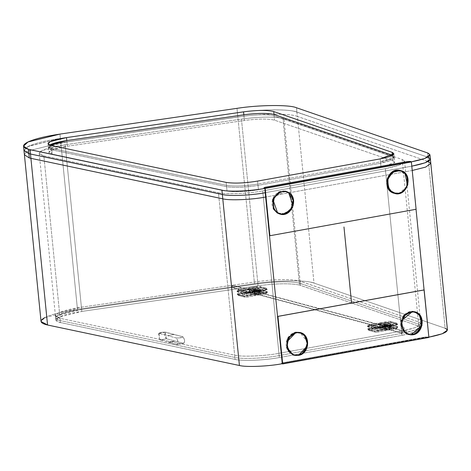 <?xml version="1.0" encoding="UTF-8"?>
<svg xmlns="http://www.w3.org/2000/svg" width="471" height="471" viewBox="0 0 471 471"><rect width="100%" height="100%" fill="white"/><g stroke="black" fill="none" stroke-linecap="round" stroke-linejoin="round"><path stroke-width="0.35" stroke-dasharray="2.35 1.77" d="M288.517 192.392L293.563 200.328L290.972 210.042L282.612 214.411L279.556 213.964L282.135 214.287L290.495 209.913L293.086 200.199L288.011 192.25L290.424 194.258L292.167 196.984L292.88 199.092L293.197 202.477L292.609 205.868L291.726 207.994L289.765 210.773L288.099 212.244L285.232 213.746L283.177 214.217L280.074 214.087L277.195 212.969L274.11 210.119L273.033 208.235L272.114 205.02L272.002 202.742L272.597 199.351L273.474 197.225L275.435 194.446L278.979 191.874L282.029 191.002L284.107 190.973L288.482 192.374L285.644 191.255L278.979 191.874L272.597 199.351L273.527 209.206L277.195 212.969L279.839 214.04L282.223 214.311L290.589 209.936L293.174 200.222L288.099 192.274L286.127 191.397M280.074 214.087L277.195 212.969L285.344 213.704L290.495 209.913L293.086 200.199L290.525 194.37M400.762 170.667L403.935 172.474L406.544 175.842L407.733 180.128L407.315 184.679L405.348 188.8L402.14 191.874L398.172 193.416L394.056 193.21L390.412 191.273L387.798 187.905L386.609 183.619L387.032 179.068L388.999 174.941L392.208 171.874L396.17 170.325L400.762 170.667C414.027 173.581 407.439 197.649 394.527 193.334L394.056 193.21C406.962 197.52 413.55 173.452 400.291 170.537C387.415 166.222 380.768 190.272 394.056 193.21L394.527 193.334M405.095 173.634L400.291 170.537C393.974 169.566 389.558 172.41 387.032 179.068C385.796 186.08 388.139 190.796 394.056 193.21L394.145 193.234C407.056 197.549 413.638 173.475 400.379 170.561L407.079 176.872L406.597 186.857L399.29 193.216L394.056 193.21C400.368 194.182 404.789 191.338 407.315 184.679M285.926 191.332L288.535 192.58M411.289 161.93L416.011 209.248L269.801 235.712L416.011 209.248L411.377 161.959L407.503 161.73L264.92 187.54L263.978 188.1L264.92 187.54L407.503 161.73L410.164 161.435L411.289 161.93L265.079 188.394L411.289 161.93M285.691 191.267L273.474 197.225C270.796 203.813 272.032 209.065 277.195 212.969L273.527 209.206L272.597 199.351L278.979 191.874L285.644 191.255M291.726 207.994C294.41 201.405 293.168 196.154 288.011 192.25L288.54 192.551M400.291 170.537C413.55 173.452 406.962 197.52 394.056 193.21C380.768 190.272 387.415 166.222 400.291 170.537M286.374 213.339L290.589 209.936L293.174 200.222L291.237 195.206M49.673 145.05L50.956 149.637L48.472 148.035L50.727 145.916L66.953 141.912L243.978 116.166C257.796 114.382 267.858 114.282 274.169 115.872L392.584 156.678L394.286 158.003L380.609 163.213L258.014 185.403C245.02 187.505 234.546 187.941 226.592 186.722L50.956 149.637C47.742 148.706 47.665 147.464 50.727 145.916C54.094 144.361 59.505 143.025 66.953 141.912L243.978 116.166C257.796 114.382 267.858 114.282 274.169 115.872L392.584 156.678C396.476 158.633 392.478 160.811 380.609 163.213L258.014 185.403C245.02 187.505 234.546 187.941 226.592 186.722L51.775 149.831L50.956 149.637L50.821 148.277L48.336 146.675L49.673 145.05L50.821 148.277L51.639 148.471L51.775 149.831L51.639 148.471L50.821 148.277L226.457 185.362L226.592 186.722L226.457 185.362L51.639 148.471L226.457 185.362C234.411 186.581 244.885 186.139 257.878 184.043L258.014 185.403L257.878 184.043C244.885 186.139 234.411 186.581 226.457 185.362C234.411 186.581 244.885 186.139 257.878 184.043L380.474 161.853L380.609 163.213L380.474 161.853L257.878 184.043L380.474 161.853C392.343 159.451 396.335 157.273 392.449 155.318L392.584 156.678L392.449 155.318L394.15 156.643L380.474 161.853C392.343 159.451 396.335 157.273 392.449 155.318L393.014 161L274.599 120.193C268.287 118.604 258.226 118.698 244.408 120.488L67.382 146.228C59.935 147.346 54.524 148.677 51.156 150.231C48.095 151.786 48.172 153.022 51.392 153.952L227.022 191.043C234.976 192.262 245.45 191.821 258.444 189.725L381.039 167.535C392.914 165.133 396.906 162.954 393.014 161L394.716 162.324L381.039 167.535L258.444 189.725C245.45 191.821 234.976 192.262 227.022 191.043L51.392 153.952L50.527 145.315L51.392 153.952L48.907 152.357L51.156 150.231L67.382 146.228L244.408 120.488C258.226 118.698 268.287 118.604 274.599 120.193L393.014 161L392.449 155.318M66.817 140.552L67.382 146.228L66.817 140.552M243.843 114.806L244.408 120.488L243.843 114.806M274.034 114.512L274.599 120.193L274.034 114.512M412.231 170.49L416.034 209.289L412.231 170.49M424.083 289.93L428.863 337.159L282.264 363.694L428.798 337.171L424.083 289.93M447.45 330.065L445.13 328.258L428.062 157.273L445.13 328.258L313.998 283.071C306.786 279.862 276.648 280.18 254.487 283.648L237.855 116.985C260.01 113.511 290.148 113.199 297.366 116.408L313.998 283.071L445.13 328.258L313.998 283.071L297.366 116.408C290.148 113.199 260.01 113.511 237.855 116.985L237.419 112.663C259.58 109.195 289.718 108.878 296.93 112.086L297.366 116.408L428.498 161.594L297.366 116.408L296.93 112.086L428.062 157.273L296.93 112.086C290.048 108.895 259.103 109.195 237.419 112.663L254.487 283.648C274.858 280.445 303.312 279.868 311.985 282.488L313.998 283.071L311.985 282.488C303.312 279.868 274.858 280.445 254.487 283.648L77.462 309.394L44.792 317.631L41.042 321.469M24.41 154.8L25.775 152.486L28.16 150.967L60.83 142.725L77.462 309.394L254.487 283.648L77.462 309.394L60.83 142.725L237.855 116.985L60.83 142.725L28.16 150.967L25.775 152.48L24.41 154.8M30.915 158.333L29.308 157.95M283.895 118.71L282.9 118.409L299.532 285.073L300.527 285.373L283.895 118.71L300.527 285.373L418.819 326.138L402.187 159.475L283.895 118.71L402.187 159.475L418.819 326.138L421.215 328.004L415.875 331.831L401.946 335.346L385.307 168.677L399.243 165.168L404.583 161.341L402.187 159.475C407.668 162.23 402.04 165.297 385.307 168.677L401.946 335.346L279.35 357.536L262.718 190.867L385.307 168.677L262.718 190.867L279.35 357.536C265.397 360.309 241.923 361.298 235.076 359.397L218.444 192.733C225.291 194.635 248.765 193.646 262.718 190.867C248.765 193.646 225.291 194.635 218.444 192.733L235.076 359.397L60.494 322.553L43.856 155.883L218.444 192.733L43.856 155.883L60.494 322.553L55.849 320.033L58.528 317.295L81.824 311.419L65.192 144.756L41.89 150.626L39.217 153.363L43.856 155.883C38.445 154.647 37.792 152.892 41.89 150.626C46.499 148.353 54.265 146.393 65.192 144.756L81.824 311.419L258.084 285.785L241.446 119.122L65.192 144.756L241.446 119.122L258.084 285.785C276.371 283.389 290.189 283.148 299.532 285.073L282.9 118.409C273.557 116.484 259.739 116.72 241.446 119.122C259.739 116.72 273.557 116.484 282.9 118.409L283.895 118.71M44.792 317.631C51.251 314.44 62.143 311.69 77.462 309.394C62.143 311.69 51.251 314.44 44.792 317.631M299.532 285.073C290.189 283.148 276.371 283.389 258.084 285.785L81.824 311.419C70.897 313.056 63.132 315.017 58.528 317.295C54.43 319.562 55.083 321.31 60.494 322.553L235.076 359.397C241.923 361.298 265.397 360.309 279.35 357.536L401.946 335.346C418.678 331.961 424.3 328.893 418.819 326.138L299.532 285.073M411.795 166.169L412.166 170.502L265.626 197.025L412.166 170.502L411.731 166.181L265.197 192.704L411.731 166.181L411.366 161.853L411.731 166.181L265.197 192.704L411.795 166.169M430.812 163.402L428.498 161.594M264.767 188.382L411.366 161.853M23.968 150.373L28.13 146.44L23.968 150.373L27.724 146.646L60.394 138.409L60.83 142.725L60.394 138.409L237.419 112.663L60.394 138.409L28.419 146.298L23.98 150.479M59.97 134.088L60.394 138.409L59.97 134.088M236.995 108.342L237.419 112.663L236.995 108.342M296.506 107.765L296.93 112.086L296.506 107.765M427.639 152.951L428.062 157.273L427.639 152.951M430.382 159.08L428.062 157.273C433.367 159.94 427.921 162.907 411.731 166.181M51.345 145.51L52.204 154.147L51.345 145.51M226.162 182.401L227.022 191.043L226.162 182.401M257.584 181.082L258.444 189.725L257.584 181.082M380.174 158.892L381.039 167.535L380.174 158.892M161.641 332.561L160.852 332.555L161.641 332.561M180.316 337.566L181.1 337.572L180.316 337.566M159.127 333.38C159.575 332.502 161.788 332.102 165.768 332.179C164.161 334.21 164.379 336.4 166.428 338.755L159.787 339.956L159.039 333.362L167.658 335.664L174.299 334.463L167.658 335.664L176.183 337.948C180.169 338.025 182.383 337.625 182.825 336.747L165.768 332.179C161.788 332.102 159.575 332.502 159.127 333.38L167.658 335.664L174.299 334.463L167.658 335.664L176.183 337.948C178.297 340.986 178.515 343.176 176.837 344.525L183.484 343.324L174.953 341.039L171.674 342.034L168.312 342.24L159.787 339.956L158.527 333.539L159.127 333.38L159.027 333.091L158.527 333.539M166.428 338.755L165.244 332.279L182.825 336.747C182.383 337.625 180.169 338.025 176.183 337.948C178.262 340.639 178.48 342.835 176.837 344.525L168.312 342.24L176.837 344.525L183.908 343.288L176.961 344.548L183.484 343.324C185.162 341.975 184.944 339.779 182.825 336.747C184.903 339.438 185.121 341.628 183.484 343.324L174.953 341.039L168.312 342.24L171.674 342.034L174.953 341.039L166.428 338.755L174.953 341.039L168.312 342.24L159.787 339.956L166.428 338.755M255.329 290.189L259.762 291.378L259.162 290.766L258.444 291.62L254.01 290.43L254.729 289.583L255.329 290.189L254.976 289.641L254.24 289.777L254.034 290.566L254.481 291.019L255.094 290.842L255.329 290.189L254.481 291.019L254.01 290.43L258.444 291.62L259.162 290.766L259.686 291.113L259.621 291.92L259.044 292.226L258.52 291.885L259.303 292.179L259.715 291.732L259.762 291.378L255.329 290.189M237.696 290.118L236.995 291.337L237.266 291.584L237.89 290.301L238.879 289.712L237.89 290.301L244.437 292.038L247.034 291.896L247.505 293.145L256.401 291.537L255.194 290.419L247.034 291.896L244.225 291.996L243.601 293.28L247.505 293.145L247.034 291.896L255.194 290.419L256.401 291.537L247.534 289.159L247.04 288.234L255.194 290.419L247.04 288.234L247.534 289.159L238.638 290.766L238.879 289.712L247.04 288.234L238.879 289.712L238.638 290.766L237.266 291.584L243.631 293.568L237.296 291.873L237.172 291.49L247.563 289.447L249.147 289.871L240.911 291.361L249.147 289.871L247.534 289.159L238.667 291.054L237.296 291.873L237.89 290.301L244.225 291.996L243.601 293.28L236.978 291.408L237.296 291.873L238.638 290.766L247.534 289.159L256.43 291.82L244.779 293.68L243.631 293.568L247.534 293.433L256.401 291.537L254.846 291.396L256.43 291.82L247.534 293.433L243.631 293.568L237.296 291.873M238.226 295.364L247.552 293.38L255.706 295.57L256.683 294.381L247.787 295.988L247.546 297.048L255.706 295.57L247.552 293.38L247.817 292.002L256.683 294.381L255.706 295.57L247.546 297.048L247.787 295.988L243.884 296.124L244.737 297.142L247.546 297.048L245.232 297.213L243.884 296.124L237.549 294.428L243.884 296.124L237.237 293.963L238.891 293.321L247.817 292.002L247.552 293.38L239.392 294.858L238.921 293.61L239.392 294.858L238.403 295.447L237.302 294.31L238.22 295.358M238.403 295.447L244.737 297.142L238.403 295.447L237.549 294.428L238.921 293.61L247.793 291.714L256.66 294.092L255.076 293.668L246.833 295.158L241.134 293.627L249.371 292.138L247.793 291.714L238.891 293.321L247.793 291.714L249.371 292.138L249.147 289.871L249.371 292.138L241.134 293.627L240.911 291.361L246.61 292.891L254.846 291.396L255.076 293.668L254.846 291.396L246.61 292.891L240.911 291.361L241.134 293.627L246.833 295.158L246.61 292.891L246.833 295.158L255.076 293.668L256.683 294.381L247.787 295.988L243.884 296.124L247.787 295.988L256.66 294.092L245.002 295.947L237.525 294.139M238.891 293.321L237.266 294.251L237.402 293.763L238.891 293.321M258.991 290.366L254.216 291.231L249.783 290.042L254.558 289.176L249.783 290.042L250.007 292.308L249.783 290.042L254.216 291.231L254.44 293.498L250.007 292.308L254.44 293.498L259.215 292.632L254.782 291.443L250.007 292.308L254.782 291.443L255.541 290.884L255.665 289.906L254.97 289.194L255.712 290.348L254.782 291.443L259.215 292.632L254.44 293.498L254.216 291.231L258.991 290.366L254.558 289.176L258.991 290.366M259.215 292.632L260.145 291.537L259.397 290.377L260.098 291.09L259.974 292.073L259.215 292.632M258.603 291.661L259.545 292.379L260.21 292.15L260.392 291.549L259.921 291.419L259.733 292.02L258.714 291.985L259.333 292.261L259.851 291.843L259.845 291.155L259.321 290.813L258.603 291.661L259.45 290.831L260.398 291.69L259.933 292.35L259.227 292.167L259.15 291.366L259.792 290.937L260.392 291.549L259.539 290.984L259.074 291.785L258.603 291.661M253.374 290.26L254.452 290.996L255.17 290.148L254.693 290.018L253.975 290.872L253.374 290.26L254.105 290.86L253.922 289.965L254.817 289.6L255.147 290.43L254.581 290.99L254.093 290.86L254.67 290.307L254.452 289.547L253.834 289.459L253.398 289.977L254.228 289.43L255.17 290.148L254.876 289.636L254.311 289.583L253.851 290.383L253.374 290.26M266.162 288.152L267.092 289.206L260.498 287.381L256.624 287.805L260.498 287.381L259.645 286.362L265.98 288.058L264.99 288.646L265.461 289.895L264.99 288.646L256.83 290.124L256.565 291.508L265.461 289.895L266.833 289.076L265.98 288.058L258.82 286.286L256.836 286.462L259.645 286.362L260.498 287.381L256.595 287.516L256.836 286.462L248.676 287.94L256.836 286.462L256.595 287.516L247.699 289.129L248.676 287.94L250.378 288.393L249.754 289.683L250.036 292.526L250.89 293.545L256.083 292.603L255.57 287.457L250.378 288.393L248.676 287.94L247.699 289.129L249.754 289.683L250.378 288.393L255.57 287.457L256.083 292.603L250.89 293.545L250.036 292.526L247.981 291.973L249.188 293.086L250.89 293.545L249.188 293.086L247.981 291.973L256.878 290.36L257.349 291.608L249.188 293.086L257.349 291.608L256.878 290.36L260.781 290.224L267.116 291.92L267.393 292.167L266.686 293.386M266.692 293.386L260.157 291.508L257.349 291.608L260.157 291.508L260.751 289.936L267.086 291.631L265.715 292.45L256.819 294.063L255.235 293.639L255.011 291.366L256.589 291.796L265.491 290.183L256.589 291.796L256.83 290.124L265.344 288.576L265.98 288.058L266.833 289.076L265.461 289.895L256.565 291.508L254.505 290.954L255.129 289.665L256.83 290.124L255.129 289.665L260.322 288.729L260.834 293.875L256.083 292.603L260.834 293.875L255.641 294.817L254.787 293.798L254.505 290.954L255.129 289.665L260.322 288.729L255.57 287.457L260.322 288.729L260.834 293.875L255.641 294.817L257.343 295.27L265.503 293.798L265.744 292.738L256.848 294.351L257.343 295.27L255.641 294.817L254.787 293.798L256.848 294.351L254.787 293.798L254.505 290.954L256.589 291.796L255.011 291.366L263.248 289.877L257.549 288.352L249.306 289.842L247.699 289.129L256.624 287.805L247.722 289.418L249.306 289.842L257.549 288.352L257.772 290.619L249.536 292.108L249.306 289.842L249.536 292.108L257.772 290.619L263.472 292.144L263.248 289.877L255.011 291.366L255.235 293.639L263.472 292.144L257.772 290.619L257.549 288.352L263.248 289.877L263.472 292.144L255.235 293.639L256.819 294.063L266.203 292.35L267.281 291.708L259.085 289.836L247.952 291.684L249.536 292.108L247.981 291.973L256.848 290.071L260.751 289.936L260.157 291.508L266.492 293.209L267.116 291.92L265.744 292.738L265.503 293.798L266.492 293.209L267.086 291.631L267.375 291.814L260.781 290.224L256.848 290.071L247.981 291.973L250.036 292.526L249.754 289.683L247.699 289.129L256.595 287.516L260.228 287.61L266.857 289.365L260.498 287.381L266.833 289.076L267.122 289.636L265.491 290.183L266.857 289.365M266.492 293.209L265.856 293.721L257.343 295.27L256.819 294.063L265.744 292.738L267.086 291.631M414.586 311.749L420.067 315.876L421.557 325.62L415.581 333.486L410.494 334.722L408.498 334.457M299.78 332.42L295.541 332.243L300.015 332.485L304.201 335.005L307.345 344.16L302.765 353.05L300.463 354.492M298.443 355.199L293.928 355.193M428.893 337.466L425.025 337.242L428.893 337.466L427.686 336.942L428.787 337.242L282.576 363.7L281.475 363.406L282.576 363.7L428.787 337.242L424.059 289.924L428.804 337.442L282.594 363.906L428.804 337.442L427.686 336.942L425.001 337.042L282.417 362.847L281.281 363.282L281.982 363.742L281.499 363.612L282.417 362.847L281.475 363.406M414.35 311.684L412.119 311.355C405.69 311.914 401.875 315.705 400.686 322.729L408.263 334.392M414.003 334.122L421.833 323.324L420.703 327.769L418.13 331.49L414.515 333.927L411.442 334.675L408.216 334.381L405.519 333.18L400.721 325.014L403.629 315.393L412.119 311.355L414.303 311.672L419.979 315.847L421.463 325.596L415.487 333.462L411.024 334.698M419.184 314.787L414.545 311.737M293.886 355.181L297.843 355.281L292.732 354.822L286.574 347.881L287.81 337.931L295.541 332.243C289.253 334.127 286.121 338.602 286.144 345.673L293.692 355.128M298.443 355.158L305.179 350.241L307.239 341.852L299.974 332.473M281.499 363.612L282.441 363.053L425.001 337.042L427.686 336.942L282.441 363.053L425.001 337.042L282.417 362.847L281.499 363.612L281.982 363.742M408.216 334.381L410.406 334.698L406.42 333.698L403.176 331.072L401.533 328.269L400.721 325.014L400.821 321.587L401.822 318.284L403.629 315.393L405.219 313.816L409.011 311.767L412.119 311.355L403.629 315.393L400.721 325.014L405.519 333.18L408.216 334.381L410.494 334.722L415.581 333.486L421.557 325.62L420.067 315.876L414.398 311.696L412.119 311.355L416.099 312.355L419.343 314.981L421.357 318.832L421.833 323.324M298.373 355.399L297.843 355.281L298.314 355.411L303.153 353.15L307.734 344.266L304.59 335.105L300.21 332.538L295.541 332.243L287.81 337.931L286.574 347.881L292.732 354.822L293.733 355.14L290.048 353.256L287.387 349.935L286.144 345.673L286.262 342.246L286.845 340.015L288.423 336.965L289.877 335.246L292.526 333.291L294.51 332.485L297.619 332.09L300.645 332.703L302.494 333.645L304.819 335.776L306.45 338.59L307.239 341.852L307.116 345.278L306.533 347.51L304.272 351.46L300.851 354.233L296.801 355.417L293.716 355.134L297.931 355.305L302.676 353.02L307.257 344.136L304.113 334.981L299.733 332.408L304.113 334.981L307.257 344.136L302.676 353.02L297.843 355.281L302.765 353.05L307.345 344.16L305.326 336.359M81.63 309.459L81.406 307.192L58.104 313.068L55.431 315.805L60.07 318.325L234.658 355.169C241.505 357.071 264.979 356.088 278.926 353.309L401.522 331.119L401.751 333.386L401.522 331.119L402.157 331.001L278.926 353.309L279.156 355.576L278.926 353.309C264.979 356.088 241.505 357.071 234.658 355.169L234.882 357.436L234.658 355.169L60.07 318.325L60.3 320.592L60.07 318.325C54.66 317.083 54.006 315.334 58.104 313.068C62.714 310.789 70.479 308.835 81.406 307.192L231.779 285.326L232.003 287.593L402.381 333.274L402.157 331.001L231.779 285.326L81.406 307.192L81.63 309.459L58.327 315.334L55.655 318.072L60.3 320.592L234.882 357.436C241.729 359.338 265.202 358.354 279.156 355.576L402.381 333.274L279.156 355.576C265.202 358.354 241.729 359.338 234.882 357.436L60.3 320.592C54.889 319.356 54.23 317.601 58.327 315.334C62.937 313.056 70.703 311.101 81.63 309.459L232.003 287.593L81.63 309.459C70.703 311.101 62.937 313.056 58.327 315.334C54.23 317.601 54.889 319.356 60.3 320.592L234.882 357.436C241.729 359.338 265.202 358.354 279.156 355.576L401.751 333.386C418.483 330.006 424.106 326.933 418.625 324.183L418.401 321.911L299.114 280.846C289.771 278.926 275.953 279.162 257.661 281.558L257.89 283.83L257.661 281.558L232.491 285.22L257.661 281.558C275.953 279.162 289.771 278.926 299.114 280.846L299.338 283.112C289.995 281.193 276.177 281.428 257.89 283.83L232.721 287.487L232.491 285.22L402.805 330.883C418.619 327.545 423.818 324.56 418.401 321.911L300.104 281.146L299.114 280.846L299.338 283.112L300.333 283.418L300.104 281.146L300.333 283.418L299.338 283.112C289.995 281.193 276.177 281.428 257.89 283.83C276.177 281.428 289.995 281.193 299.338 283.112L418.625 324.183L300.333 283.418L418.625 324.183L418.401 321.911L420.797 323.789L415.834 327.463L402.805 330.883L403.029 333.15L416.064 329.729L421.021 326.062L418.625 324.183C424.041 326.827 418.843 329.818 403.029 333.15L232.721 287.487L257.89 283.83L81.63 309.459M231.779 285.326L402.157 331.001L402.381 333.274L232.003 287.593L231.779 285.326M232.721 287.487L403.029 333.15L402.805 330.883L232.491 285.22L232.721 287.487M389.07 326.638L390.012 327.357L390.677 327.127L390.859 326.527L390.388 326.397L390.2 326.998L389.535 327.227L389.07 326.638L389.217 327.021L389.8 327.239L390.318 326.821L390.306 326.132L389.788 325.791L389.07 326.638L389.917 325.808L390.865 326.668L390.4 327.327L389.694 327.145L389.617 326.344L390.259 325.914L390.859 326.527L390.006 325.961L389.541 326.768L389.07 326.638M383.841 325.237L384.919 325.973L385.637 325.125L385.16 325.002L384.442 325.85L383.841 325.237L384.572 325.838L384.389 324.943L385.284 324.578L385.614 325.414L385.048 325.967L384.56 325.838L385.137 325.284L384.919 324.525L384.301 324.437L383.865 324.955L384.695 324.407L385.637 325.125L385.343 324.613L384.778 324.56L384.318 325.367L383.841 325.237M397.548 324.172L390.965 322.358L387.091 322.782L390.965 322.358L390.112 321.34L396.447 323.041L390.112 321.34L387.686 321.375L390.112 321.34L390.965 322.358L387.062 322.494L387.303 321.44L379.143 322.918L387.303 321.44L387.062 322.494L378.166 324.107L379.143 322.918L380.845 323.371L380.221 324.66L380.503 327.504L381.357 328.522L386.55 327.58L386.037 322.435L380.845 323.371L379.143 322.918L378.166 324.107L380.221 324.66L380.845 323.371L386.037 322.435L386.55 327.58L381.357 328.522L380.503 327.504L378.448 326.951L379.655 328.063L381.357 328.522L379.655 328.063L378.448 326.951L387.345 325.343L387.816 326.586L379.655 328.063L387.816 326.586L387.345 325.343L391.248 325.202L397.583 326.903L397.86 327.145L397.153 328.369L396.323 328.705L395.97 328.776L396.211 327.716L387.315 329.329L387.81 330.253L395.97 328.776L396.959 328.187L397.583 326.903L396.211 327.716L395.97 328.776L387.81 330.253L386.108 329.794L385.254 328.776L384.972 325.932L385.596 324.649L390.789 323.707L391.301 328.852L386.55 327.58L391.301 328.852L386.108 329.794L391.301 328.852L390.789 323.707L386.037 322.435L390.789 323.707L385.596 324.649L387.297 325.102L387.032 326.485L395.928 324.872L395.457 323.624L387.297 325.102L395.457 323.624L395.928 324.872L397.3 324.06L396.623 323.124M397.159 328.364L397.553 326.615L390.536 324.819L378.419 326.662L380.003 327.086L379.773 324.819L378.166 324.107L387.091 322.782L378.189 324.395L379.773 324.819L388.016 323.33L379.773 324.819L380.003 327.086L388.239 325.596L380.003 327.086L378.448 326.951L387.315 325.055L391.218 324.913L390.624 326.491L397.147 328.381M396.959 328.187L390.624 326.491L387.816 326.586L390.624 326.491L391.248 325.202L387.315 325.055L378.448 326.951L380.503 327.504L380.221 324.66L378.166 324.107L387.062 322.494L390.695 322.588L397.324 324.342L390.965 322.358L397.583 324.231M396.447 323.041L395.457 323.624L396.447 323.041L397.3 324.06L395.958 325.161L397.612 324.513L397.324 324.342M395.928 324.872L387.056 326.774L385.478 326.35L393.715 324.855L388.016 323.33L388.239 325.596L393.939 327.127L393.715 324.855L385.478 326.35L385.702 328.617L393.939 327.127L388.239 325.596L388.016 323.33L393.715 324.855L393.939 327.127L385.702 328.617L387.286 329.041L396.67 327.327L397.677 326.992L397.553 326.615L397.871 327.086L391.218 324.913L397.553 326.615L396.211 327.716L387.315 329.329L385.254 328.776L386.108 329.794L387.81 330.253L387.286 329.041L385.254 328.776L384.972 325.932L387.056 326.774L387.297 325.102L385.596 324.649L384.972 325.932L387.032 326.485L395.928 324.872M397.589 324.242L397.447 324.725L396.447 325.061L387.056 326.774L385.478 326.35L385.702 328.617L387.286 329.041L396.211 327.716L397.553 326.615M385.796 325.167L390.229 326.356L389.758 325.767L389.093 325.997L388.911 326.597L384.477 325.408L385.196 324.56L385.796 325.167L385.319 324.578L384.707 324.755L384.477 325.408L384.831 325.956L385.455 325.908L385.796 325.167L385.337 325.973L384.772 325.92L384.477 325.408L388.911 326.597L389.14 325.944L389.752 325.767L390.159 326.78L389.382 327.186L388.911 326.597L389.77 327.162L390.229 326.356L385.796 325.167M368.163 325.096L367.462 326.315L367.733 326.562L368.357 325.278L369.346 324.69L368.357 325.278L374.904 327.015L377.501 326.874L377.972 328.122L386.868 326.515L385.661 325.402L377.501 326.874L374.692 326.974L374.068 328.263L377.972 328.122L377.501 326.874L385.661 325.402L386.868 326.515L378.001 324.136L377.507 323.212L385.661 325.402L377.507 323.212L378.001 324.136L369.105 325.749L369.346 324.69L377.507 323.212L369.346 324.69L369.105 325.749L367.733 326.562L374.098 328.552L367.763 326.85L367.639 326.474L378.03 324.425L379.614 324.849L371.378 326.338L379.614 324.849L378.001 324.136L369.134 326.032L367.763 326.85L368.357 325.278L374.692 326.974L374.068 328.263L367.445 326.385L367.763 326.85L369.105 325.749L378.001 324.136L386.897 326.803L375.246 328.658L374.098 328.552L378.001 328.411L386.868 326.515L385.313 326.379L386.897 326.803L378.001 328.411L374.098 328.552L367.763 326.85M368.693 330.342L369.859 329.835L368.87 330.424L368.016 329.406L369.388 328.593L369.859 329.835L378.019 328.364L369.859 329.835L369.388 328.593L378.284 326.98L378.019 328.364L386.173 330.548L387.15 329.359L378.254 330.966L378.013 332.026L386.173 330.548L378.019 328.364L378.284 326.98L387.15 329.359L386.173 330.548L378.013 332.026L378.254 330.966L374.351 331.107L375.204 332.126L378.013 332.026L376.029 332.202L375.204 332.126L374.351 331.107L368.016 329.406L374.321 330.819L367.704 328.946L368.687 330.336M368.87 330.424L375.204 332.126L368.87 330.424L367.992 329.117L369.358 328.305L378.26 326.691L387.127 329.07L385.543 328.646L377.3 330.136L371.601 328.605L379.838 327.115L378.26 326.691L369.358 328.305L378.26 326.691L379.838 327.115L379.614 324.849L379.838 327.115L371.601 328.605L371.378 326.338L377.077 327.869L385.313 326.379L385.543 328.646L385.313 326.379L377.077 327.869L371.378 326.338L371.601 328.605L377.3 330.136L377.077 327.869L377.3 330.136L385.543 328.646L387.15 329.359L378.254 330.966L374.351 331.107L378.254 330.966L387.127 329.07L375.469 330.925L368.016 329.406L369.358 328.305L367.869 328.74L367.992 329.117M389.458 325.343L384.683 326.209L380.25 325.019L385.025 324.154L380.25 325.019L380.474 327.286L380.25 325.019L384.683 326.209L384.907 328.475L380.474 327.286L384.907 328.475L389.682 327.61L385.249 326.421L380.474 327.286L385.249 326.421L386.008 325.861L386.132 324.884L385.437 324.172L386.173 325.326L385.249 326.421L389.682 327.61L384.907 328.475L384.683 326.209L389.458 325.343L385.025 324.154L389.87 325.361L390.565 326.073L390.441 327.051L389.682 327.61L390.382 327.145L390.606 326.291L390.223 325.543L389.458 325.343M295.541 332.243L296.018 332.367L295.541 332.243M293.645 355.116L297.843 355.281M298.314 355.411L294.122 355.246M410.877 334.828L415.487 333.462L421.463 325.596L419.979 315.847L414.303 311.672L420.456 315.976L421.939 325.72L415.964 333.586L410.912 334.828M412.119 311.355L412.596 311.478L412.119 311.355M28.13 146.44C34.701 143.319 45.457 140.646 60.394 138.409L237.419 112.663C257.79 109.46 286.244 108.883 294.917 111.503L428.062 157.273L294.917 111.503C286.244 108.883 257.79 109.46 237.419 112.663L60.394 138.409C45.457 140.646 34.701 143.319 28.13 146.44M282.264 363.694L428.863 337.159M400.309 170.543L400.691 170.643M48.336 146.675L48.472 148.035M394.15 156.643L394.286 158.003M404.583 161.341L421.215 328.004M39.217 153.363L55.849 320.033M393.856 153.681L394.716 162.324M48.042 143.714L48.907 152.357M165.244 332.279L159.039 333.362M259.291 290.79L254.858 289.6M259.403 290.377L254.97 289.194M258.915 292.208L254.481 291.019M259.545 292.379L259.068 292.25M254.322 290.978L253.845 290.848M254.699 289.559L254.228 289.43M259.927 290.96L259.45 290.831M55.655 318.072L55.431 315.805M421.021 326.044L420.797 323.777M390.012 327.357L389.535 327.227M384.789 325.956L384.312 325.826M396.629 323.13L397.559 324.183M385.166 324.537L384.695 324.407M390.394 325.938L389.917 325.808M389.758 325.767L385.325 324.578M389.87 325.361L385.437 324.172M389.382 327.186L384.948 325.997"/><path stroke-width="0.71" d="M285.644 191.255L288.499 192.38L286.121 191.379L279.073 192.186L272.997 199.716L277.666 213.098L277.195 212.969L277.996 212.815C273.516 210.92 272.32 205.839 274.393 197.561C279.898 191.308 284.59 189.707 288.476 192.739L285.679 191.662L282.677 191.532L280.687 191.991L277.908 193.446L276.294 194.87L274.393 197.561L273.251 200.699L272.968 202.913L273.28 206.186L274.446 209.171L275.653 210.873L277.996 212.815L280.787 213.899L282.783 214.093L285.785 213.563L288.564 212.115L290.177 210.684L292.079 207.994L293.504 202.648L293.192 199.368L292.503 197.331L290.813 194.688L288.482 192.374C299.273 197.891 291.484 217.914 280.033 214.093L277.666 213.098L274.004 209.336L273.068 199.474L279.45 192.003L286.121 191.379L288.482 192.374L288.476 192.739C292.95 194.635 294.151 199.722 292.079 207.994C286.574 214.246 281.876 215.853 277.996 212.815L277.666 213.098L280.033 214.093L287.063 213.298L293.145 205.798L288.517 192.392M280.074 214.087L279.079 213.822M285.126 191.132L286.127 191.397M394.527 193.334L394.786 193.022C389.97 192.362 387.704 187.794 387.98 179.321C392.072 171.903 396.352 169.154 400.827 171.061L400.762 170.667C396.146 168.695 391.731 171.538 387.509 179.192C387.215 187.941 389.558 192.651 394.527 193.334L394.056 193.21L394.527 193.334C381.239 190.402 387.892 166.345 400.762 170.667L400.827 171.061C405.643 171.721 407.91 176.289 407.627 184.762C403.541 192.18 399.261 194.935 394.786 193.022L394.527 193.334C399.149 195.306 403.565 192.462 407.786 184.809C408.074 176.06 405.737 171.344 400.762 170.667L400.827 171.061L396.835 170.855L392.997 172.357L389.888 175.33L387.98 179.321L387.574 183.731L388.722 187.882L391.254 191.149L394.786 193.022L398.772 193.228L402.617 191.726L405.725 188.753L407.627 184.762L408.039 180.352L406.885 176.201L404.353 172.939L400.291 170.537M263.96 187.9L264.902 187.334L407.486 161.529L410.164 161.435L407.486 161.529L264.902 187.334L263.96 187.9L265.055 188.194L411.265 161.73L410.164 161.435L411.265 161.73L265.149 188.217L411.354 161.753L265.149 188.217L269.889 235.735L416.099 209.277L411.377 161.959L265.079 188.394L269.889 235.735L265.167 188.418L411.377 161.959L416.099 209.277L269.889 235.735L265.149 188.217L263.86 187.864M394.41 193.298L389.735 190.572L386.709 181.359L391.401 172.539L400.309 170.543M286.374 213.339L282.223 214.311L279.839 214.04L277.284 212.998L273.622 209.236L272.685 199.374L279.067 191.897L285.926 191.332M407.315 184.679L405.095 173.634M279.798 214.022L282.135 214.287L285.344 213.704L291.726 207.994M400.379 170.561C387.503 166.245 380.856 190.296 394.145 193.234L394.604 193.357C407.539 197.555 414.038 173.605 400.768 170.667L400.215 170.52M288.535 192.58L290.525 194.37M285.738 191.279L279.067 191.897L272.685 199.374L273.622 209.236L277.284 212.998L280.033 214.093M291.237 195.206L288.54 192.551M49.673 145.05L66.817 140.552L243.843 114.806C257.661 113.016 267.722 112.922 274.034 114.512L392.449 155.318L274.034 114.512C267.722 112.922 257.661 113.016 243.843 114.806L66.817 140.552C59.364 141.665 53.959 142.996 50.591 144.556L49.673 145.05L50.591 144.556C53.959 142.996 59.364 141.665 66.817 140.552L66.523 137.591L243.542 111.845C257.366 110.061 267.428 109.961 273.739 111.55L392.155 152.357C396.04 154.311 392.049 156.49 380.174 158.892L257.584 181.082C244.584 183.184 234.116 183.625 226.162 182.401L50.527 145.315C47.312 144.385 47.235 143.143 50.297 141.594C53.665 140.04 59.069 138.704 66.523 137.591L66.817 140.552L243.843 114.806L243.542 111.845L243.843 114.806C257.661 113.016 267.722 112.922 274.034 114.512L273.739 111.55L274.034 114.512L392.449 155.318L392.155 152.357L392.449 155.318M428.498 161.594L430.812 163.402L425.666 167.093L412.231 170.49L425.666 167.093L430.812 163.402L447.45 330.065L442.304 333.762L428.863 337.159M416.034 209.289L424.083 289.93L416.034 209.289M29.308 157.95L24.41 154.8L29.308 157.95L30.915 158.333L30.485 154.017L28.878 153.628L29.308 157.95L28.878 153.628L23.968 150.373L29.496 153.793L23.968 150.373M265.503 192.651L265.197 192.704C251.697 195.394 228.977 196.348 222.353 194.505C228.977 196.348 251.697 195.394 265.197 192.704L264.932 188.359L265.197 192.704L265.503 192.651L265.197 192.704C251.697 195.394 228.977 196.348 222.353 194.505L29.496 153.793L222.353 194.505L221.923 190.184C228.553 192.027 251.267 191.073 264.767 188.382C251.267 191.073 228.553 192.027 221.923 190.184L222.353 194.505L30.485 154.017L30.056 149.696L221.923 190.184L28.448 149.313L30.056 149.696L30.485 154.017L28.878 153.628L28.448 149.313L23.55 146.163L27.989 141.977L59.97 134.088L236.995 108.342C258.673 104.874 289.624 104.574 296.506 107.765L427.639 152.951C432.937 155.618 427.497 158.586 411.307 161.865C427.497 158.586 432.937 155.618 427.639 152.951L296.506 107.765C289.624 104.574 258.673 104.874 236.995 108.342L59.97 134.088C45.287 136.284 34.624 138.91 27.989 141.977C21.954 145.033 22.108 147.476 28.448 149.313L28.878 153.628L23.98 150.479L41.042 321.469L47.553 325.002L30.915 158.333L47.553 325.002C39.97 323.265 39.046 320.804 44.792 317.631C39.046 320.804 39.97 323.265 47.553 325.002L239.421 365.496C246.045 367.333 268.758 366.379 282.264 363.694L265.626 197.025C252.126 199.71 229.406 200.67 222.783 198.827L239.421 365.496L47.553 325.002L239.421 365.496L222.783 198.827C229.406 200.67 252.126 199.71 265.626 197.025L265.197 192.704C251.697 195.394 228.977 196.348 222.353 194.505L222.783 198.827L30.915 158.333L222.783 198.827L222.353 194.505L30.485 154.017L30.915 158.333M282.571 363.636L282.264 363.694C268.758 366.379 246.045 367.333 239.421 365.496C246.045 367.333 268.758 366.379 282.264 363.694L282.571 363.636L282.264 363.694L265.197 192.704M445.13 328.258C450.435 330.925 444.989 333.898 428.798 337.171C444.989 333.898 450.435 330.925 445.13 328.258M411.731 166.181C427.921 162.907 433.367 159.94 428.062 157.273L430.382 159.08L425.236 162.778L411.795 166.169L425.236 162.778L430.382 159.08L430.812 163.402M264.932 188.359L264.767 188.382C251.267 191.073 228.553 192.027 221.923 190.184L28.448 149.313C22.108 147.476 21.954 145.033 27.989 141.977C34.624 138.91 45.287 136.284 59.97 134.088L236.995 108.342C258.673 104.874 289.624 104.574 296.506 107.765L427.639 152.951L429.958 154.759L424.807 158.456L411.366 161.853M50.527 145.315L226.162 182.401C234.116 183.625 244.584 183.184 257.584 181.082L380.174 158.892L393.856 153.681L392.155 152.357L273.739 111.55C267.428 109.961 257.366 110.061 243.542 111.845L66.523 137.591L50.297 141.594L48.042 143.714L50.527 145.315M282.665 363.724L428.875 337.265L424.153 289.948L277.943 316.406L282.665 363.724L277.855 316.382L282.594 363.906L428.893 337.466L282.576 363.7L277.855 316.382L424.059 289.924L428.875 337.265L282.665 363.724M408.498 334.457L405.608 333.203L400.815 325.037L403.724 315.417L412.207 311.378L414.586 311.749M293.928 355.193L292.821 354.846L286.662 347.904L287.899 337.954L295.629 332.267L300.015 332.485L304.201 335.005L305.326 336.359M300.463 354.492L298.443 355.199M408.263 334.392L410.877 334.828L408.693 334.51L405.996 333.309L401.198 325.137L404.106 315.517L412.596 311.478L412.726 311.884C417.618 311.378 420.75 315.246 422.14 323.483C419.549 331.608 415.858 335.281 411.065 334.504L415.045 333.756L418.548 331.396L421.039 327.787L422.14 323.483L421.675 319.132L419.726 315.399L417.459 313.356L413.726 311.967L409.717 312.291L406.037 314.269L403.253 317.613L401.781 321.799L401.851 326.203L403.447 330.147L406.332 333.032L409.081 334.233L411.065 334.504C406.173 335.011 403.035 331.148 401.651 322.906C404.242 314.781 407.933 311.107 412.726 311.884L412.596 311.478L414.78 311.796L412.119 311.355L412.596 311.478L401.516 320.657L403.011 330.318L408.693 334.51L410.877 334.828C423.146 335.905 426.808 314.269 414.78 311.796L420.456 315.976L421.963 325.614L410.912 334.828M411.024 334.698L414.003 334.122M421.833 323.324L419.184 314.787M297.843 355.281L298.443 355.158M424.153 289.948L277.855 316.382L424.153 289.948M428.893 337.466L282.688 363.93L281.499 363.612M414.78 311.796L412.207 311.378L403.724 315.417L400.815 325.037L405.608 333.203L408.304 334.404M298.373 355.399L307.516 345.802L305.944 336.806L300.21 332.538L295.629 332.267L287.899 337.954L286.662 347.904L292.821 354.846L294.122 355.246L293.209 354.951L287.045 348.01L288.281 338.054L296.018 332.367L296.212 332.773C300.975 331.266 304.755 334.369 307.539 342.081C306.368 350.518 303.33 354.851 298.437 355.093L302.264 353.538L305.338 350.518L307.186 346.497L307.539 342.081L306.338 337.954L304.513 335.423L301.157 333.221L297.219 332.644L293.292 333.792L289.983 336.477L287.787 340.303L287.045 344.678L287.869 348.94L290.136 352.443L291.702 353.733L294.446 354.951L298.437 355.093C293.668 356.6 289.895 353.497 287.11 345.785C288.281 337.348 291.319 333.015 296.212 332.773L296.018 332.367L300.21 332.538L295.541 332.243L296.018 332.367L286.827 341.922L288.37 350.948L294.122 355.246L298.314 355.411M343.971 226.975L351.59 303.324M23.98 150.479L23.55 146.163M429.958 154.759L430.388 159.08M294.122 355.246L298.343 355.411C309.529 354.092 311.131 334.746 300.21 332.538M408.216 334.381L410.895 334.828"/></g></svg>
